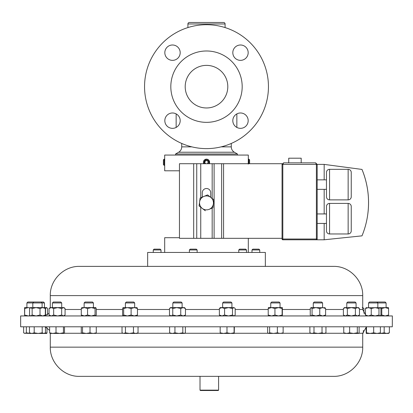 <?xml version="1.0" encoding="UTF-8"?>
<svg xmlns="http://www.w3.org/2000/svg" width="413" height="413" viewBox="0 0 413 413"><rect width="100%" height="100%" fill="white"/><g stroke="black" fill="none" stroke-linecap="round" stroke-linejoin="round"><path stroke-width="0.62" d="M206.5 65.373A21.3 21.3 0 0 0 185.2 86.668A21.3 21.3 0 0 0 206.5 107.969A21.3 21.3 0 0 0 227.8 86.668A21.3 21.3 0 0 0 206.5 65.373M172.505 44.996A7.682 7.682 0 0 0 164.823 52.678A7.682 7.682 0 0 0 172.505 60.36A7.682 7.682 0 0 0 180.187 52.678A7.682 7.682 0 0 0 172.505 44.996M172.505 112.981A7.682 7.682 0 0 0 164.823 120.663A7.682 7.682 0 0 0 172.505 128.345A7.682 7.682 0 0 0 180.187 120.663A7.682 7.682 0 0 0 172.505 112.981M240.495 112.981A7.682 7.682 0 0 0 232.813 120.663A7.682 7.682 0 0 0 240.495 128.345A7.682 7.682 0 0 0 248.177 120.663A7.682 7.682 0 0 0 240.495 112.981M240.495 44.996A7.682 7.682 0 0 0 232.813 52.678A7.682 7.682 0 0 0 240.495 60.36A7.682 7.682 0 0 0 248.177 52.678A7.682 7.682 0 0 0 240.495 44.996M179.459 170.796L164.684 170.796L164.684 155.061L248.316 155.061L248.316 159.15L248.874 159.15L248.874 163.713M164.126 165.345L164.126 159.15L163.398 159.883L163.398 164.617L164.126 165.345L164.684 165.345M392.298 326.802L392.35 315.945L20.65 315.945L20.65 326.802L392.298 326.802M200.011 376.362L218.596 376.362L218.596 390.14L218.224 390.512L200.382 390.512L200.011 390.14L200.011 376.362L79.502 376.362L333.498 376.362C349.109 376.764 363.115 362.753 362.712 347.147L362.712 333.27L366.011 327.633M206.5 148.618A61.95 61.95 0 0 0 268.45 86.668A61.95 61.95 0 0 0 206.5 24.718A61.95 61.95 0 0 0 144.55 86.668A61.95 61.95 0 0 0 206.5 148.618M206.5 122.351A35.683 35.683 0 0 0 242.183 86.668A35.683 35.683 0 0 0 206.5 50.985A35.683 35.683 0 0 0 170.817 86.668A35.683 35.683 0 0 0 206.5 122.351M208.978 160.394L209.231 163.713A3.098 3.098 0 0 0 204.838 159.635A3.098 3.098 0 0 0 203.769 163.713L205.731 159.248M208.358 163.713A2.364 2.364 0 0 0 205.08 160.352A2.364 2.364 0 0 0 204.641 163.713M248.874 159.15L249.602 159.883L249.602 163.713M197.14 249.958L189.402 249.958L189.402 252.446M197.146 252.446L197.146 249.958L196.325 249.142L190.217 249.142L189.402 249.958M238.766 249.958L239.586 249.142L245.694 249.142L246.509 249.958L238.766 249.958L238.766 252.446M251.997 249.958L252.813 249.142L258.92 249.142L259.741 249.958L251.997 249.958L251.997 252.446M153.259 249.958L154.08 249.142L160.187 249.142L161.003 249.958L153.259 249.958L153.259 252.446M329.171 266.385L265.353 266.385L265.353 252.446L147.648 252.446L147.648 266.385L79.502 266.385L333.498 266.385C349.109 265.987 363.115 279.993 362.712 295.605L50.288 295.605C49.885 279.993 63.891 265.987 79.502 266.385M237.444 155.061L237.444 154.003L175.556 154.003L175.556 155.061M221.141 146.863L231.28 146.863A6.195 6.195 0 0 0 234.377 152.232L178.623 152.232A6.195 6.195 0 0 0 181.72 146.863L181.72 143.45M189.402 22.488L223.598 22.488L189.402 22.488A1.487 1.487 0 0 0 187.915 23.975L187.915 27.573M223.598 22.488A1.487 1.487 0 0 1 225.085 23.975L225.085 27.573M231.28 146.863L231.28 143.45M178.623 152.232L175.556 154.003M234.377 152.232L237.444 154.003M288.728 162.846L288.728 158.2L301.196 158.2L301.196 162.846M351.246 230.867A3.098 3.098 0 0 1 348.149 233.964L348.149 203.413A3.098 3.098 0 0 1 351.246 206.51L351.246 230.867L351.246 206.51M326.466 206.51A3.098 3.098 0 0 1 329.564 203.413L329.564 233.964A3.098 3.098 0 0 1 326.466 230.867L326.466 206.51M351.246 196.779A3.098 3.098 0 0 1 348.149 199.877L348.149 169.33A3.098 3.098 0 0 1 351.246 172.428L351.246 196.779L351.246 172.428M326.466 172.428A3.098 3.098 0 0 1 329.564 169.33L329.564 199.877A3.098 3.098 0 0 1 326.466 196.779L326.466 172.428M348.149 233.964L329.564 233.964M348.149 203.413L329.564 203.413M317.174 213.939L326.466 213.939L326.466 223.443L317.174 223.443M348.149 199.877L329.564 199.877M348.149 169.33L329.564 169.33M326.466 189.355L317.174 189.355M326.466 179.851L317.174 179.851M346.786 302.946L347.71 302.022L355.154 302.022L356.078 302.946L346.786 302.946L346.786 307.597M270.747 302.946L271.671 302.022L279.116 302.022L280.04 302.946L270.747 302.946L270.747 307.597M172.83 302.946L173.754 302.022L181.204 302.022L182.123 302.946L172.83 302.946L172.83 307.597M52.415 302.946L53.339 302.022L60.788 302.022L61.707 302.946L52.415 302.946L52.415 307.597M84.133 302.946L85.057 302.022L92.502 302.022L93.426 302.946L84.133 302.946L84.133 307.597L95.744 307.597L96.265 308.526L96.265 315.016L95.744 315.945M125.387 302.946L126.306 302.022L133.755 302.022L134.679 302.946L125.387 302.946L125.387 307.597M136.93 315.945L137.472 315.016L137.472 308.526L134.292 307.597L131.107 308.526L127.39 307.597L123.668 308.526L123.002 307.649L137.059 307.649M26.897 302.946L27.816 302.022L43.525 302.022L44.449 302.946L26.897 302.946L26.897 307.597M368.551 302.946L369.475 302.022L385.184 302.022L386.103 302.946L368.551 302.946L368.551 307.597M313.281 302.946L314.205 302.022L321.65 302.022L322.574 302.946L313.281 302.946L313.281 307.597M222.633 302.946L223.552 302.022L231.001 302.022L231.925 302.946L222.633 302.946L222.633 307.597M164.684 252.446L164.684 237.702L179.459 237.702M164.73 159.872L164.756 160.394M248.316 252.446L248.316 238.322M248.244 164.106L248.316 159.15M233.841 307.597L234.667 307.964L233.841 307.597L232.493 308.526L228.539 307.597L233.841 307.597M220.315 307.597L228.539 307.597L224.584 308.526L221.977 307.597L219.37 308.526L220.315 307.597M234.238 315.945L235.183 315.016L235.183 308.526L234.667 307.964M234.667 315.578L233.841 315.945L232.493 315.016L228.539 315.945L224.584 315.016L221.977 315.945L219.37 315.016L219.37 308.526M219.37 315.016L220.315 315.945M224.584 315.016L224.584 308.526M232.493 315.016L232.493 308.526M313.932 307.597L325.077 307.757M310.963 307.597L315.909 307.597L312.063 308.526L310.963 307.597M311.144 307.597L310.23 308.526L310.23 315.016L310.963 315.945M324.706 307.597L325.62 308.526L322.687 307.597L319.755 308.526L315.909 307.597M324.706 315.945L325.62 315.016L322.687 315.945L319.755 315.016L315.909 315.945L312.063 315.016L312.063 308.526M312.063 315.016L311.144 315.945M319.755 315.016L319.755 308.526M325.62 315.016L325.62 308.526M44.418 315.945L45.337 315.016L42.678 315.945L40.02 315.016L40.02 308.526L36.081 307.597L32.142 308.526L30.49 307.597L46.762 307.597L46.979 307.783L46.555 307.597L45.575 308.526L45.218 308.372M30.856 307.597L29.571 308.526L29.571 315.016L30.108 315.615L30.856 315.945L32.142 315.016L32.142 308.526M40.02 308.526L42.678 307.597L45.337 308.526L44.418 307.597M45.337 315.016L45.337 308.526M40.02 315.016L36.081 315.945L32.142 315.016M47.536 314.773L47.536 308.526L46.555 307.597M45.957 315.584L45.575 315.016L45.575 308.526M46.979 315.759L46.555 315.945M45.218 315.171L45.575 315.016M366.021 307.783L388.421 307.597L388.576 308.526L385.174 307.597L381.777 308.526L380.61 308.031M380.161 315.945L380.931 315.016L380.931 308.526L379.95 307.597L378.974 308.526L375.107 307.597L371.241 308.526L368.355 307.597L365.464 308.526L366.445 307.597M379.95 315.945L378.974 315.016L375.107 315.945L371.241 315.016L368.355 315.945L365.464 315.016L365.464 308.526M365.464 315.016L366.445 315.945M371.241 315.016L371.241 308.526M378.974 315.016L378.974 308.526M388.421 315.945L388.576 315.016L385.174 315.945L381.777 315.016L381.777 308.526M381.777 315.016L380.61 315.511M388.576 315.016L388.576 308.526M24.579 307.597L28.301 307.597L24.739 308.526L24.573 307.602L24.584 315.945L24.739 308.526M30.175 307.871L28.301 307.597M30.175 315.677L28.301 315.945L24.739 315.016M123.131 307.597L122.594 308.526L122.594 315.016L123.069 315.945M137.472 308.526L136.93 307.597M137.472 315.016L134.292 315.945L131.107 315.016L127.39 315.945L123.668 315.016L123.668 308.526M123.668 315.016L123.131 315.945M131.107 315.016L131.107 308.526M81.733 307.664L84.428 307.597L81.289 308.526L81.893 307.597M95.661 315.945L95.057 315.016L95.057 308.526L91.314 307.597L87.566 308.526L84.428 307.597M95.057 308.526L95.661 307.597M95.057 315.016L91.314 315.945L87.566 315.016L84.428 315.945L81.289 315.016L81.289 308.526M81.289 315.016L81.893 315.945M87.566 315.016L87.566 308.526M362.712 307.597L363.946 308.526L362.247 307.597M363.946 313.281L363.946 308.526M57.67 307.597L64.025 307.597L65.073 308.526L63.375 307.597L61.671 308.526L57.67 307.597L53.664 308.526L51.357 307.597L57.67 307.597M50.102 307.597L51.357 307.597L49.054 308.526L50.102 307.597M61.671 308.526L61.671 315.016L63.375 315.945L65.073 315.016L65.073 308.526M61.671 315.016L57.67 315.945L53.664 315.016L51.357 315.945L49.054 315.016L49.054 308.526M49.054 315.016L50.102 315.945M53.664 315.016L53.664 308.526M64.025 315.945L65.073 315.016M183.119 307.597L184.441 307.597L185.473 308.526L183.119 307.597L180.76 308.526L176.759 307.597L183.119 307.597M169.851 308.17L170.517 307.597L176.759 307.597L172.758 308.526L171.121 307.597L169.48 308.526L169.48 315.016L171.121 315.945L172.758 315.016L172.758 308.526M185.473 308.526L185.473 315.016L183.119 315.945L180.76 315.016L176.759 315.945L172.758 315.016M180.76 315.016L180.76 308.526M185.473 315.016L184.441 315.945M271.578 307.597L282.358 307.597L282.12 308.526L278.532 307.597L274.944 308.526L271.578 307.597L268.218 308.526L268.429 307.597L271.578 307.597M282.358 315.945L282.368 307.608M282.342 315.945L282.12 315.016L278.532 315.945L274.944 315.016L271.578 315.945L268.218 315.016L268.218 308.526M268.218 315.016L268.419 315.94M274.944 315.016L274.944 308.526M282.12 315.016L282.12 308.526M344.468 307.597L358.396 307.597L359.475 308.526L357.436 307.597L355.397 308.526L351.375 307.597L347.354 308.526L345.376 307.597L343.394 308.526L344.468 307.597M358.396 315.945L359.475 315.016L357.436 315.945L355.397 315.016L351.375 315.945L347.354 315.016L345.376 315.945L343.394 315.016L343.394 308.526M344.468 315.945L343.394 315.016M347.354 315.016L347.354 308.526M355.397 315.016L355.397 308.526M359.475 315.016L359.475 308.526M324.174 223.443L324.174 239.788L282.822 239.788A0.774 0.774 0 0 1 282.048 239.013L282.048 164.395L283.597 162.846L315.625 162.846L283.597 162.846L282.048 164.395L282.048 163.713L179.459 163.713L179.459 238.322L193.682 238.322L193.682 163.713M283.597 162.846L282.822 164.395L282.822 239.013L316.399 239.013L316.399 239.788A0.774 0.774 0 0 0 317.174 239.013L317.174 164.395L324.174 164.395L361.995 169.428A87.349 87.349 0 0 1 361.995 235.849L324.174 239.788M315.625 162.846L317.174 164.395L315.625 162.846L316.399 164.395L282.048 164.395M324.174 213.939L324.174 189.355M324.174 179.851L324.174 164.395M361.995 169.428C367.859 183.914 369.785 198.901 367.756 214.393M200.749 163.713L200.749 197.729L202.287 197.094L202.287 192.726A4.213 4.213 0 0 1 206.5 188.514A4.213 4.213 0 0 1 210.713 192.726L210.744 197.368L207.558 194.915L200.124 197.987L199.071 205.958L205.318 210.759M282.048 238.322L200.749 238.322L200.749 207.249M209.159 209.324L212.876 207.791L213.929 199.82L210.744 197.368A6.964 6.964 0 0 1 209.159 209.324A6.964 6.964 0 0 1 199.598 201.972A6.964 6.964 0 0 1 210.744 197.368M200.749 238.322L193.682 238.322M207.316 163.713L208.276 162.035L207.202 160.605L205.426 160.817L204.724 162.464L205.659 163.713M200.011 390.14L218.591 390.14M323.998 333.441L324.892 333.441L325.965 332.821L323.998 333.441L322.026 332.821L318.005 333.441L323.998 333.441M311.939 333.441L318.005 333.441L313.988 332.821L311.939 333.441L310.963 333.441L309.884 332.821L311.939 333.441M45.451 326.802L45.451 332.821L43.819 333.441L42.193 332.821L38.197 333.441L34.196 332.821L31.827 333.441L29.462 332.821L30.49 333.441L46.762 333.441L46.989 332.821L44.496 333.399M386.774 333.441L388.421 333.441L389.371 332.821L386.774 333.441L384.178 332.821L380.218 333.441L386.774 333.441M95.661 333.441L96.275 332.821L93.147 333.441L90.013 332.821L86.265 333.441L82.517 332.821L81.815 333.441L95.826 333.394M184.084 333.441L182.814 332.821L178.875 333.441L184.084 333.441L185.354 332.821L185.354 326.802M172.267 333.441L178.875 333.441L174.936 332.821L172.267 333.441L169.604 332.821L170.517 333.441L172.267 333.441M282.141 333.441L283.132 332.821L280.257 333.441L277.376 332.821L273.509 333.441L269.637 332.821L268.646 333.441L282.58 333.312M268.646 333.441L267.65 332.821L267.65 326.802M358.221 333.441L358.577 333.337L357.317 332.821L353.471 333.441L358.221 333.441L359.119 332.821L359.119 326.802M343.745 326.802L343.745 332.821L346.688 333.441L353.471 333.441L349.63 332.821L346.688 333.441L344.287 333.337M59.725 333.441L64.025 333.441L63.442 332.821L59.725 333.441L56.013 332.821L52.823 333.441L59.725 333.441M50.04 333.405L52.823 333.441L49.632 332.821L50.159 333.441M135.748 333.441L136.992 333.441L138.045 332.821L135.748 333.441L133.456 332.821L129.45 333.441L135.748 333.441M123.73 333.441L129.45 333.441L125.444 332.821L123.73 333.441L122.021 332.821L123.73 333.441M24.14 333.193L30.304 333.441L26.344 332.821L24.986 333.441L23.629 332.821L23.629 326.802M38.197 333.441L38.502 333.441M377.033 333.441L380.161 333.441L380.388 332.821L377.033 333.441L373.672 332.821L370.079 333.441L377.033 333.441M366.486 326.802L366.486 332.821L370.079 333.441L366.223 333.436L366.011 326.802M234.233 333.441L234.088 332.821L230.537 333.441L234.233 333.441L234.383 326.802M223.578 333.441L230.537 333.441L226.985 332.821L223.578 333.441L220.175 332.821L220.315 333.441L223.578 333.441M45.451 332.821L44.418 333.441M81.898 333.441L81.278 332.821L81.278 326.802M363.368 330.436L363.368 332.821L362.841 333.441M343.745 332.821L344.649 333.441M64.495 326.802L64.495 332.821L63.969 333.441M366.486 332.821L366.248 333.441M325.965 326.802L325.965 332.821M322.026 326.802L322.026 332.821M313.988 326.802L313.988 332.821M309.884 326.802L309.884 332.821M34.196 326.802L34.196 332.821M29.462 326.802L29.462 332.821M42.193 326.802L42.193 332.821M46.989 327.633L46.989 332.821M389.371 326.802L389.371 332.821M384.178 326.802L384.178 332.821M90.013 326.802L90.013 332.821M82.517 326.802L82.517 332.821M96.275 326.802L96.275 332.821M182.814 326.802L182.814 332.821M174.936 326.802L174.936 332.821M169.604 326.802L169.604 332.821M283.132 326.802L283.132 332.821M277.376 326.802L277.376 332.821M269.637 326.802L269.637 332.821M357.317 326.802L357.317 332.821M349.63 326.802L349.63 332.821M56.013 326.802L56.013 332.821M49.632 326.802L49.632 332.821M63.442 326.802L63.442 332.821M133.456 326.802L133.456 332.821M125.444 326.802L125.444 332.821M122.021 326.802L122.021 332.821M138.045 326.802L138.045 332.821M26.344 326.802L26.344 332.821M380.388 326.802L380.388 332.821M373.672 326.802L373.672 332.821M234.088 326.802L234.088 332.821M226.985 326.802L226.985 332.821M220.175 326.802L220.175 332.821M64.237 333.27L81.578 333.27M95.976 333.27L122.769 333.27M137.297 333.27L170.213 333.27M184.74 333.27L220.243 333.27M234.31 333.27L268.135 333.27M282.652 333.27L310.664 333.27M325.191 333.27L344.184 333.27M358.685 333.27L362.712 333.27M79.502 376.362C63.891 376.764 49.885 362.753 50.288 347.147L362.712 347.147M181.72 146.863L191.859 146.863M225.085 23.975L187.915 23.975M362.712 295.605L362.712 309.482L359.475 309.482M343.394 309.482L325.62 309.482M310.23 309.482L282.569 309.482M268.218 309.482L235.183 309.482M219.37 309.482L185.473 309.482M169.48 309.482L137.472 309.482M122.594 309.482L96.265 309.482M81.289 309.482L65.073 309.482M317.174 239.013L316.399 239.013L316.399 164.395L317.174 164.395M282.822 239.788L282.822 239.013L282.048 239.013M236.85 113.9L236.85 127.426M176.15 127.426L176.15 113.9M212.174 198.467L212.174 163.713M212.174 238.322L212.174 208.08M223.567 238.322L223.567 163.713M221.636 238.322L221.636 163.713M214.104 238.322L214.104 163.713M196.743 238.322L196.743 163.713M49.632 330.436L45.451 327.008M161.003 249.958L161.003 252.446M182.123 302.946L182.123 307.597M61.707 302.946L61.707 307.597M93.426 302.946L93.426 307.597M134.679 302.946L134.679 307.597M377.735 302.022L377.327 302.43M44.449 302.946L44.449 307.597M41.176 302.022L42.1 302.946L42.1 307.597M231.925 302.946L231.925 307.597M49.054 313.281L44.454 315.914M50.288 295.605L50.288 307.597M362.712 309.482L365.464 314.773M322.574 302.946L322.574 307.597M33.732 302.022L32.808 302.946L32.808 307.597M30.49 307.597L30.108 307.928M30.49 315.945L30.108 315.615M376.924 302.022L377.843 302.946L377.843 307.597M386.103 302.946L386.103 307.597M170.517 315.945L169.851 315.377M280.04 302.946L280.04 307.597M356.078 302.946L356.078 307.597M259.741 249.958L259.741 252.446M246.509 249.958L246.509 252.446M184.441 333.441L184.817 333.224M50.288 347.147L50.288 333.441M164.684 159.15L164.126 159.15"/></g></svg>
